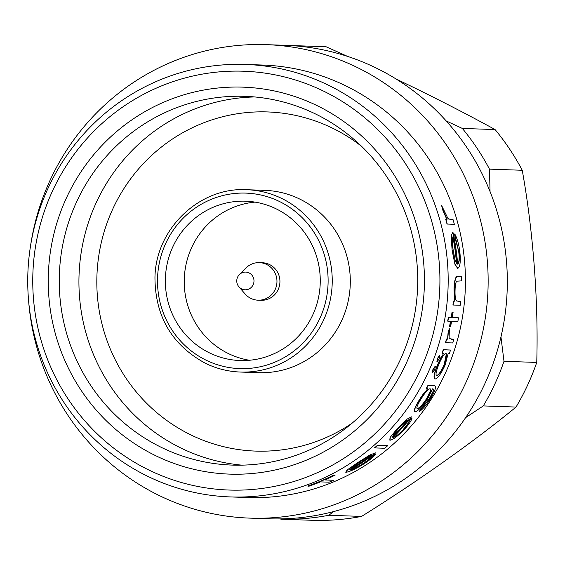 <?xml version="1.0" encoding="UTF-8"?>
<svg xmlns="http://www.w3.org/2000/svg" width="565" height="565" viewBox="0 0 565 565"><rect width="100%" height="100%" fill="white"/><g stroke="black" fill="none" stroke-linecap="round" stroke-linejoin="round"><path stroke-width="0.85" d="M246.799 189.72A91.219 88.627 92 0 1 281.85 198.52A91.219 88.627 92 0 1 329.685 302.48A91.219 88.627 92 0 1 240.436 372.053C228.133 371.593 216.43 368.655 205.314 363.239C171.979 345.017 155.191 316.478 154.958 277.62C155.53 228.91 199.537 186.817 246.799 189.72L264.858 190.356A91.219 88.627 92 0 1 299.916 199.148A91.219 88.627 92 0 1 347.743 303.108A91.219 88.627 92 0 1 258.495 372.681L240.436 372.053A91.219 88.627 92 0 1 205.385 363.26M276.221 208.873A79.714 77.447 -88 0 0 245.591 201.189A79.714 77.447 -88 0 0 167.593 261.99A79.714 77.447 -88 0 0 209.396 352.843A79.714 77.447 -88 0 0 240.026 360.527A79.714 77.447 -88 0 0 318.024 299.725A79.714 77.447 -88 0 0 276.221 208.873M249.483 360.265A79.714 77.447 92 0 1 228.267 353.499A79.714 77.447 92 0 1 185.475 267.415A79.714 77.447 92 0 1 255.006 202.115M238.946 286.843A8.856 8.602 -88 0 0 253.141 284.753A8.856 8.602 -88 0 0 239.369 274.618A8.991 8.991 0 0 0 238.946 286.843L245.062 293.92A18.793 18.257 -88 0 0 250.839 298.384A18.793 18.257 -88 0 0 258.057 300.192L261.023 300.298A18.793 18.257 -88 0 0 279.407 285.968A18.793 18.257 -88 0 0 269.554 264.547A18.793 18.257 -88 0 0 262.337 262.739L259.37 262.633A18.793 18.257 -88 0 0 245.966 267.987L239.369 274.618A8.856 8.602 -88 0 0 237.618 277.147M258.057 300.192A18.793 18.257 -88 0 0 276.44 285.862A18.793 18.257 -88 0 0 266.588 264.448A18.793 18.257 -88 0 0 259.37 262.633M254.759 96.954A184.487 179.239 -88 0 0 82.999 242.668A184.487 179.239 -88 0 0 180.842 447.989A184.487 179.239 -88 0 0 241.912 465.15M361.544 146.307A169.684 164.853 -88 0 0 332.799 128.297A169.684 164.853 -88 0 0 112.951 208.626A169.684 164.853 -88 0 0 190.553 434.739A169.684 164.853 -88 0 0 351.875 423.362M155.191 455.454A193.597 188.089 92 0 1 66.649 197.468A193.597 188.089 92 0 1 317.488 105.817A193.597 188.089 92 0 1 406.03 363.796A193.597 188.089 92 0 1 155.191 455.454M315.828 114.116A184.487 179.239 -88 0 0 244.935 96.333A184.487 179.239 -88 0 0 64.431 237.039A184.487 179.239 -88 0 0 161.166 447.296A184.487 179.239 -88 0 0 232.06 465.087A184.487 179.239 -88 0 0 412.563 324.374A184.487 179.239 -88 0 0 315.828 114.116M148.51 469.847A209.544 203.584 -88 0 0 420.007 370.647A209.544 203.584 -88 0 0 324.169 91.417A209.544 203.584 -88 0 0 52.672 190.617A209.544 203.584 -88 0 0 148.51 469.847M328.653 85.308A216.374 210.215 92 0 1 442.113 331.902A216.374 210.215 92 0 1 230.414 496.932A216.374 210.215 92 0 1 147.26 476.076A216.374 210.215 92 0 1 33.808 229.475A216.374 210.215 92 0 1 245.507 64.445A216.374 210.215 92 0 1 328.653 85.308M230.414 496.932L247.661 497.532A216.374 210.215 -88 0 0 459.359 332.503A216.374 210.215 -88 0 0 345.9 85.908A216.374 210.215 -88 0 0 262.753 65.046L245.507 64.445M28.617 300.961A236.876 230.132 -88 0 0 158.723 495.286A236.876 230.132 -88 0 0 249.751 518.119A236.876 230.132 -88 0 0 481.5 337.453A236.876 230.132 -88 0 0 357.299 67.496A236.876 230.132 -88 0 0 266.27 44.656A236.876 230.132 -88 0 0 30.538 245.874M249.751 518.119L268.919 518.79A236.876 230.132 -88 0 0 500.675 338.124A236.876 230.132 -88 0 0 376.474 68.16A236.876 230.132 -88 0 0 285.445 45.327L266.27 44.656M334.134 475.08A216.6 210.441 92 0 1 307.996 486.161L307.706 486.02A216.374 210.215 -88 0 0 333.88 474.96L335.13 475.116L333.88 474.96M325.101 479.869L333.555 480.285L324.847 479.982A216.6 210.441 -88 0 0 335.13 475.116M349.848 469.988C352.624 469.522 357.144 467.304 363.422 463.342C367.801 460.433 370.718 458.017 372.187 456.089L375.718 454.013L372.413 456.202C370.972 458.109 368.048 460.532 363.655 463.455L363.422 463.342M345.794 472.156L347.072 470.038L357.483 462.763L370.019 454.903L375.563 452.883L370.019 454.903M414.915 411.673C413.375 410.875 415.091 406.546 420.056 398.706L424.386 392.343M426.434 388.628L427.677 388.671L420.254 398.798C415.296 406.638 413.587 410.96 415.12 411.772C417.98 411.151 422.076 406.948 427.408 399.151L432.536 388.84C434.541 388.826 433.475 392.251 429.336 399.116L421.674 408.474A216.6 210.441 92 0 1 419.498 411.49C422.853 409.159 426.483 404.95 430.396 398.848C433.892 393.24 435.587 389.172 435.481 386.644L434.888 385.846L433.821 385.613L428.199 385.415A216.6 210.441 92 0 1 426.434 388.628L426.236 388.529A216.374 210.215 -88 0 0 427.995 385.316L434.697 385.733M419.498 411.49L419.294 411.391A216.374 210.215 -88 0 0 421.469 408.375L429.139 399.017L433.016 391.531M448.377 331.916L447.706 339.155L446.661 339.12A216.6 210.441 92 0 1 445.651 342.701L445.453 342.602A216.374 210.215 -88 0 0 446.463 339.021L447.508 339.057L448.172 331.81L449.352 328.731L448.172 331.81M451.371 339.283L453.752 339.367L449.111 338.555L449.352 328.731M449.691 326.619L450.559 326.648A216.6 210.441 -88 0 0 451.619 321.344L457.841 321.563A216.6 210.441 -88 0 0 458.505 317.805L452.283 317.594A216.6 210.441 -88 0 0 453.13 312.177L452.261 312.148A216.6 210.441 92 0 1 451.414 317.558L448.554 317.459A216.6 210.441 92 0 1 447.883 321.21L450.75 321.315A216.6 210.441 92 0 1 449.691 326.619L449.486 326.521A216.374 210.215 -88 0 0 450.524 321.301M447.883 321.21L447.678 321.111A216.374 210.215 -88 0 0 448.342 317.361L451.209 317.459A216.374 210.215 -88 0 0 452.049 312.05L453.13 312.177M452.304 317.495L458.505 317.805M454.239 288.892L454.839 301.18L453.561 301.138A216.6 210.441 92 0 1 453.165 305.022L452.953 304.916A216.374 210.215 -88 0 0 453.349 301.032L454.627 301.074L454.02 288.786C454.415 280.007 455.651 275.925 457.735 276.546L461.577 276.786L457.954 276.659C455.884 276.01 454.648 280.085 454.239 288.892L454.02 288.786M458.088 301.293L460.44 301.279L458.088 301.293L456.245 300.629C455.256 298.694 454.867 295.029 455.079 289.619C455.199 285.311 455.722 282.5 456.661 281.186L461.612 280.883A216.6 210.441 -88 0 0 461.577 276.786M457.417 264.039C459.105 263.015 459.536 258.784 458.702 251.369L455.03 238.02L454.613 234.009L458.702 251.369M457.523 268.248L454.903 264.215L452.148 250.486L451.061 235.951L452.911 232.123L451.061 235.951M442.868 209.785L447.007 219.382L445.962 219.347A216.6 210.441 92 0 1 447.254 224.058L446.993 223.924A216.374 210.215 -88 0 0 445.693 219.213L446.738 219.248L442.586 209.643L441.625 205.512L442.586 209.643M448.596 219.036L453.052 219.594L450.672 219.51L447.996 218.577L441.625 205.512M442.077 353.189A216.374 210.215 -88 0 0 443.264 349.686L450.552 350.032L443.461 349.784A216.6 210.441 92 0 1 442.282 353.28L442.077 353.189M434.881 378.931C433.186 378.027 434.118 373.225 437.677 364.517L441.484 356.317M432.43 372.639L434.746 369.616L435.368 366.487M432.352 372.596L432.931 369.461L435.085 366.36M436.943 362.031L439.104 358.937L439.563 355.731L437.487 358.881L437.063 362.094M436.865 361.995L437.282 358.782L439.273 355.604M403.325 429.294C406.609 425.643 408.594 422.768 409.272 420.664L411.984 418.185L409.477 420.77C408.806 422.867 406.821 425.749 403.53 429.4L403.325 429.294M389.801 440.128L390.062 437.515L397.237 428.651L406.715 419.286L411.454 416.871L406.715 419.286M377.78 445.319A216.6 210.441 92 0 1 374.764 447.918L374.546 447.812A216.374 210.215 -88 0 0 377.561 445.213L387.731 445.665L377.561 445.213M333.689 511.558L328.809 515.273A236.876 230.132 -88 0 1 280.939 519.2L313.695 520.344A236.876 230.132 -88 0 0 361.565 516.41C416.645 482.143 473.477 441.943 516.036 407.061A236.876 230.132 -88 0 0 536.75 362.433C538.53 302.049 533.233 231.396 522.244 170.27A236.876 230.132 -88 0 0 495.081 129.569C471.104 116.404 444.556 102.653 415.445 88.331L395.761 78.81M347.574 56.401L326.111 46.761L293.348 45.617A236.876 230.132 -88 0 0 290.424 45.56M522.244 170.27L489.481 169.133A236.876 230.132 -88 0 0 462.325 128.432L495.081 129.569M516.036 407.061L483.28 405.924A236.876 230.132 -88 0 0 503.994 361.289L536.75 362.433M328.809 515.273L361.565 516.41M489.481 169.133L490.053 191.591M446.18 120.924L462.325 128.432M500.95 336.952L503.994 361.289M483.28 405.924L465.631 417.634M280.939 519.2L280.282 518.896M447.254 224.058L454.345 224.305A216.6 210.441 -88 0 0 453.052 219.594M458.942 251.482C459.769 258.876 459.338 263.099 457.65 264.152A216.6 210.441 -88 0 0 452.911 232.123M451.315 236.071L452.148 250.486M452.388 250.606L454.903 264.215M455.129 264.328L457.749 268.361C460.2 267.061 460.863 261.27 459.741 250.966C458.773 243.946 457.149 238.331 454.867 234.129M457.092 268.128L457.749 268.361M456.492 263.311A216.374 210.215 -88 0 0 452.855 236.982M453.01 236.643A216.6 210.441 92 0 1 456.739 263.678L454.938 259.505L453.229 250.408C452.219 243.713 452.141 239.122 453.01 236.643M453.165 305.022L460.256 305.27A216.6 210.441 -88 0 0 460.652 301.385M456.76 301.032L456.245 300.629M445.651 342.701L452.742 342.948A216.6 210.441 -88 0 0 453.752 339.367M442.282 353.28L443.596 353.33L437.677 364.517M437.875 364.616C434.323 373.31 433.39 378.112 435.085 379.03C437.833 378.366 441.194 373.684 445.171 364.983L448.144 353.485L449.373 353.535A216.6 210.441 -88 0 0 450.552 350.032M434.513 378.84L435.085 379.03M445.841 353.408C447.402 354.149 446.908 357.956 444.351 364.828C441.364 371.466 438.814 375.096 436.689 375.732C435.368 375.005 436.06 371.29 438.765 364.602C441.583 357.751 443.942 354.022 445.841 353.408L446.159 353.499M444.351 364.828L444.154 364.729C441.159 371.382 438.602 375.012 436.491 375.633L436.42 375.654M444.154 364.729L446.35 353.881M435.368 366.494L433.129 369.559L432.55 372.695M414.604 411.603L415.12 411.772M432.536 388.84L433.186 388.981M429.944 388.748C431.469 389.313 430.368 392.717 426.639 398.961C422.634 404.978 419.534 408.248 417.337 408.763C416.094 408.135 417.408 404.738 421.285 398.579C425.127 392.506 428.016 389.229 429.944 388.748L430.24 388.833M426.639 398.961L426.441 398.862C422.394 404.921 419.286 408.191 417.132 408.665L417.062 408.693M426.441 398.862L430.135 391.453M403.53 429.4C398.735 434.379 395.225 437.091 392.986 437.536A216.6 210.441 -88 0 0 411.454 416.871M406.92 419.385L397.237 428.651M397.449 428.75L390.062 437.515M390.281 437.614L390.012 440.234C393.085 439.747 397.993 436.025 404.724 429.075C408.933 424.379 411.348 420.748 411.984 418.185M392.428 436.879A216.374 210.215 -88 0 0 407.732 420.049M408.241 419.774A216.6 210.441 92 0 1 392.407 437.218L393.6 434.513L398.452 428.637C402.513 424.096 405.776 421.144 408.241 419.774M374.764 447.918L384.716 448.264A216.6 210.441 -88 0 0 387.731 445.665M363.655 463.455C357.405 467.41 352.878 469.628 350.095 470.108A216.6 210.441 -88 0 0 375.563 452.883M370.245 455.009L357.483 462.763M357.716 462.876L347.072 470.038M347.32 470.158L346.041 472.284C349.912 471.719 356.218 468.689 364.969 463.194C370.591 459.416 374.171 456.358 375.718 454.013M345.476 472.093L346.041 472.284M349.855 469.451A216.374 210.215 -88 0 0 370.689 455.651M371.466 455.348A216.6 210.441 92 0 1 349.622 469.847L351.826 467.636L358.768 462.791C364.086 459.154 368.324 456.675 371.466 455.348M307.996 486.161L308.991 486.197A216.6 210.441 -88 0 0 320.397 481.881L329.105 482.185A216.6 210.441 -88 0 0 333.555 480.285M206.006 360.145A87.801 85.308 -88 0 0 319.769 318.575A87.801 85.308 -88 0 0 279.611 201.571A87.801 85.308 -88 0 0 165.849 243.141A87.801 85.308 -88 0 0 206.006 360.145"/></g></svg>
